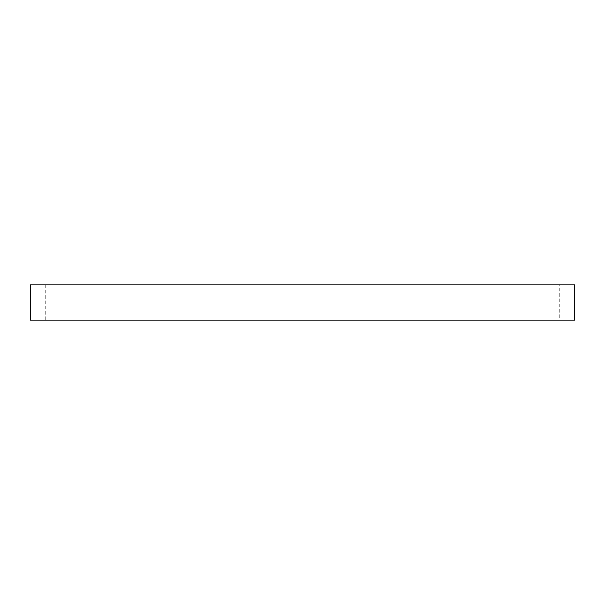 <?xml version="1.0" encoding="UTF-8"?>
<svg xmlns="http://www.w3.org/2000/svg" width="605" height="605" viewBox="0 0 605 605"><rect width="100%" height="100%" fill="white"/><g stroke="black" fill="none" stroke-linecap="round" stroke-linejoin="round"><path stroke-width="0.45" stroke-dasharray="3.02 2.27" d="M559.746 284.872L45.254 284.872L559.746 284.872L559.746 320.128L45.254 320.128L559.746 320.128M30.25 320.128L574.75 320.128M574.75 284.872L30.25 284.872M45.254 284.872L45.254 320.128"/><path stroke-width="0.91" d="M574.75 320.128L30.25 320.128L30.25 284.872L574.75 284.872L574.75 320.128"/></g></svg>
